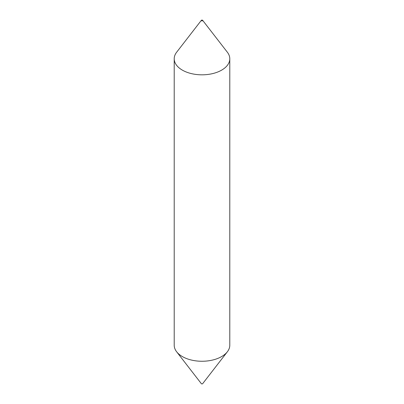 <?xml version="1.0" encoding="UTF-8"?>
<svg xmlns="http://www.w3.org/2000/svg" width="404" height="404" viewBox="0 0 404 404"><rect width="100%" height="100%" fill="white"/><g stroke="black" fill="none" stroke-linecap="round" stroke-linejoin="round"><path stroke-width="0.61" d="M201.495 20.781A0.712 0.409 180 0 1 201.349 20.321A0.712 0.409 180 0 1 202.505 20.2A0.712 0.409 180 0 1 202.651 20.321A0.712 0.409 180 0 1 202.404 20.826A0.712 0.409 180 0 1 201.495 20.781M202.651 20.321L227.366 52.232A27.79 16.044 180 0 1 229.79 58.782A27.79 16.044 180 0 1 212.635 73.604A27.79 16.044 180 0 1 182.35 70.124A27.79 16.044 180 0 1 174.21 58.782A27.79 16.044 180 0 1 176.634 52.232L201.349 20.321M229.79 58.782L229.79 345.218A27.79 16.044 180 0 1 227.366 351.768L202.651 383.679A0.712 0.409 180 0 1 201.495 383.8A0.712 0.409 180 0 1 201.349 383.679L176.634 351.768A27.79 16.044 180 0 1 174.21 345.218L174.21 58.782M227.366 351.768A27.79 16.044 180 0 1 182.35 356.56A27.79 16.044 180 0 1 176.634 351.768"/></g></svg>
